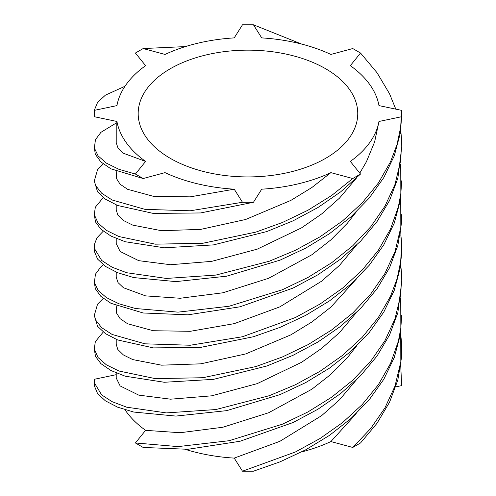 <?xml version="1.0" encoding="UTF-8"?>
<svg xmlns="http://www.w3.org/2000/svg" width="496" height="496" viewBox="0 0 496 496"><rect width="100%" height="100%" fill="white"/><g stroke="black" fill="none" stroke-linecap="round" stroke-linejoin="round"><path stroke-width="0.74" d="M116.219 121.322L116.219 142.687L118.029 148.143L123.405 153.258L145.595 161.417A131.744 76.062 0 0 1 116.938 121.47L94.265 116.709L94.265 110.372L116.938 105.605A131.744 76.062 0 0 1 145.595 65.658L135.402 53.035L143.164 48.552L165.032 54.436A131.744 76.062 0 0 1 234.224 37.894L242.476 24.8L253.45 24.8L261.708 37.894A131.744 76.062 0 0 1 330.894 54.436L352.768 48.552L360.53 53.035L350.331 65.658A131.744 76.062 0 0 1 378.987 105.605L401.667 110.372L401.667 116.709L378.987 121.47L374.61 141.961L366.389 161.808L359.78 173.123M94.252 315.233L97.551 326.294L105.406 333.622L117.602 339.934L153.369 347.894L200.551 347.411L253.45 336.741L280.06 327.372L305.691 315.363L329.567 300.855L350.963 284.059L369.235 265.261L383.817 244.807L394.27 223.082L400.284 200.527L401.754 180.767M103.249 264.796L100.917 266.792L95.449 274.176L94.37 282.46L98.078 290.315L106.342 297.569L118.91 303.775L135.402 308.506L178.033 312.145L229.096 306.243L282.441 289.714L307.948 277.475L331.626 262.75L352.768 245.756L370.723 226.796L384.946 206.206L395.008 184.388L400.842 160.003L401.555 138.843L400.725 130.349M395.789 109.132L389.583 93.849L377.016 72.707L360.53 53.035M94.246 281.61L95.325 288.771L100.917 296.441L110.98 303.316L143.164 312.988L187.984 314.824L240.033 306.795L293.049 288.077L317.893 274.796L340.622 259.11L360.53 241.273L377.016 221.6L389.583 200.458L397.848 178.262L401.754 147.138M103.249 298.412L97.551 304.172L94.277 315.45L95.641 320.05L101.655 327.664L112.108 334.447L144.962 343.821L190.235 345.241L242.476 336.741L295.374 317.533L320.063 304.023L342.556 288.133L362.179 270.115L378.33 250.294L390.519 229.04L398.375 206.77L400.842 193.663L400.725 163.965M301.68 44.088L253.45 24.8M116.219 305.772L116.541 313.081L120.137 318.705L127.621 323.77L153.214 330.727L190.235 331.309L234.224 323.646L279.862 306.857L321.656 281.17L339.5 265.354L356.289 245.501M116.219 339.363L116.219 344.367L117.843 349.556L123.405 354.95L132.754 359.588L161.553 365.174L200.775 363.835L245.694 353.933L290.879 334.85L311.86 321.985L330.894 307.098L356.227 279.186M116.219 238.514L116.219 243.542L120.137 251.478L138.756 260.667L170.55 264.721L211.674 261.361L257.182 249.172L301.574 227.838L321.656 213.937L339.5 198.121L356.308 178.238M94.246 214.39L95.505 221.954L100.917 229.208L110.98 236.084L125.209 241.732L164.3 247.808L213.485 244.894L266.829 231.545L293.049 220.844L317.893 207.564L340.622 191.884L360.53 174.046L350.331 161.417A131.744 76.062 0 0 0 378.987 121.47M124.973 409.727A131.744 76.062 0 0 0 145.595 430.342L180.135 432.729L222.853 427.248L268.603 412.765L311.86 389.217L330.894 374.331L347.411 357.647L356.345 346.282M170.333 158.36A109.79 63.383 0 0 0 289.974 172.1A109.79 63.383 0 0 0 357.752 113.541A109.79 63.383 0 0 0 247.963 50.152A109.79 63.383 0 0 0 138.179 113.541A109.79 63.383 0 0 0 170.333 158.36M360.53 174.046L352.768 178.529L330.894 172.639A131.744 76.062 0 0 1 261.708 189.187L253.45 202.275L242.476 202.275L234.224 189.187A131.744 76.062 0 0 1 165.032 172.639L143.164 178.529L135.402 174.046L145.595 161.417M116.219 372.973L116.219 378.002L120.137 385.938L138.756 395.126L170.55 399.187L211.674 395.82L257.182 383.637L301.574 362.297L321.656 348.397L339.5 332.58L356.308 312.697M401.754 315.233L400.284 334.986L394.27 357.542L383.817 379.266L369.235 399.726L350.963 418.519L329.567 435.314L305.691 449.822L280.06 461.832L253.45 471.2L242.476 471.2L295.374 451.992L320.063 438.483L342.556 422.598L362.179 404.581L378.33 384.753L390.519 363.5L398.375 341.229L400.842 328.123L400.725 298.425M103.249 163.953L97.551 169.706L94.277 180.984L95.641 185.585L101.655 193.204L112.108 199.981L144.962 209.362L190.235 210.781L242.476 202.275M242.476 471.2L234.224 458.106L279.862 441.322L321.656 415.629L339.5 399.813L356.289 379.967M116.219 171.306L116.541 178.622L120.137 184.245L127.621 189.311L153.214 196.267L190.235 196.85L234.224 189.187M94.252 180.767L97.551 191.828L105.406 199.156L117.602 205.474L153.369 213.435L200.551 212.951L253.45 202.275M400.725 332.035L400.824 361.832L395.008 386.08L384.946 407.898L370.723 428.488L352.768 447.448L360.53 442.965L377.016 423.293L389.583 402.151L397.848 379.955L401.555 357.157L401.754 348.862M103.249 197.588L95.325 207.229L94.277 214.607L98.078 223.088L106.342 230.342L118.91 236.542L155.31 244.175L202.883 243.251L255.893 232.097L282.441 222.487L307.948 210.242L331.626 195.517L352.768 178.529M352.768 447.448L330.894 441.564L356.227 413.645M116.219 204.904L116.219 209.907L117.843 215.097L123.405 220.491L132.754 225.128L161.553 230.714L200.775 229.375L245.694 219.468L290.879 200.39L311.86 187.525L330.894 172.639M94.246 248L94.265 251.168L97.551 259.061L105.406 266.389L117.602 272.701L133.753 277.586L175.869 281.616L226.678 276.179L280.06 260.14L305.691 248.13L329.567 233.622L350.963 216.833L369.235 198.034L383.817 177.574L394.27 155.849L400.284 133.3L401.667 110.372M395.789 386.868L401.667 385.628L400.725 365.651M103.249 231.204L96.943 237.813L94.265 244.832L94.277 248.254L101.655 260.431L112.108 267.214L126.691 272.732L166.358 278.442L215.865 275.082L269.247 261.243L295.374 250.3L320.063 236.797L342.556 220.906L362.179 202.889L378.33 183.061L390.519 161.808L397.079 144.361L400.836 126.424L401.667 116.709M116.219 272.143L116.219 277.146L118.029 282.602L123.405 287.717L145.595 295.883L180.135 298.263L222.853 292.789L268.603 278.299L311.86 254.758L330.894 239.872L347.411 223.188L356.345 211.823M185.442 449.413A131.744 76.062 0 0 0 234.224 458.106M401.754 281.604L397.848 312.728L389.583 334.918L377.016 356.066L360.53 375.739L340.622 393.576L317.893 409.256L293.049 422.536L240.033 441.26L187.984 449.283L143.164 447.448L135.402 442.965L145.595 430.342M116.219 374.678L94.265 379.291L94.277 382.714L101.655 394.89L112.108 401.673L126.691 407.191L166.358 412.908L215.865 409.541L269.247 395.703L295.374 384.76L320.063 371.256L342.556 355.365L362.179 337.348L378.33 317.527L390.519 296.267L397.079 278.82L400.836 260.89C401.94 252.297 401.94 243.703 400.836 235.11L401.667 244.832L400.284 267.759L394.27 290.315L383.817 312.034L369.235 332.494L350.963 351.292L329.567 368.088L305.691 382.596L280.06 394.599L226.678 410.645L175.869 416.076L133.753 412.052L117.602 407.166L105.406 400.849L97.551 393.52L94.265 385.628L94.265 382.59M301.68 451.912A131.744 76.062 0 0 0 330.894 441.564M135.402 442.965L178.033 446.605L229.096 440.708L282.441 424.179L307.948 411.934L331.626 397.209L352.768 380.221L370.723 361.255L384.946 340.665L395.008 318.847L400.842 294.469L401.555 273.302L400.725 264.814M116.219 123.027L100.917 132.333L95.449 139.711L94.37 147.994L98.078 155.856L106.342 163.11L118.91 169.31L135.402 174.046M94.283 147.417L95.325 154.312L100.917 161.975L110.98 168.851L143.164 178.529M400.836 260.89L401.667 251.168L400.725 231.186M124.973 86.273L105.406 95.151L97.551 102.48L94.265 110.372M94.265 113.41L94.265 116.709M103.249 332.047L95.325 341.688L94.277 349.072L98.078 357.548L106.342 364.802L118.91 371.002L155.31 378.634L202.883 377.716L255.893 366.556L282.441 356.946L307.948 344.701L331.626 329.976L352.768 312.988L370.723 294.023L384.946 273.432L395.008 251.621L400.824 227.373L400.725 197.575M185.442 46.587L143.164 48.552M94.246 348.849L95.505 356.419L100.917 363.667L110.98 370.543L125.209 376.197L164.3 382.267L213.485 379.353L266.829 366.005L293.049 355.303L317.893 342.023L340.622 326.343L360.53 308.506L377.016 288.833L389.583 267.691L397.848 245.495L401.555 222.698L401.754 214.396M400.824 361.832C401.94 353.226 401.946 344.608 400.842 335.997M94.277 315.45L94.277 315.016"/></g></svg>
